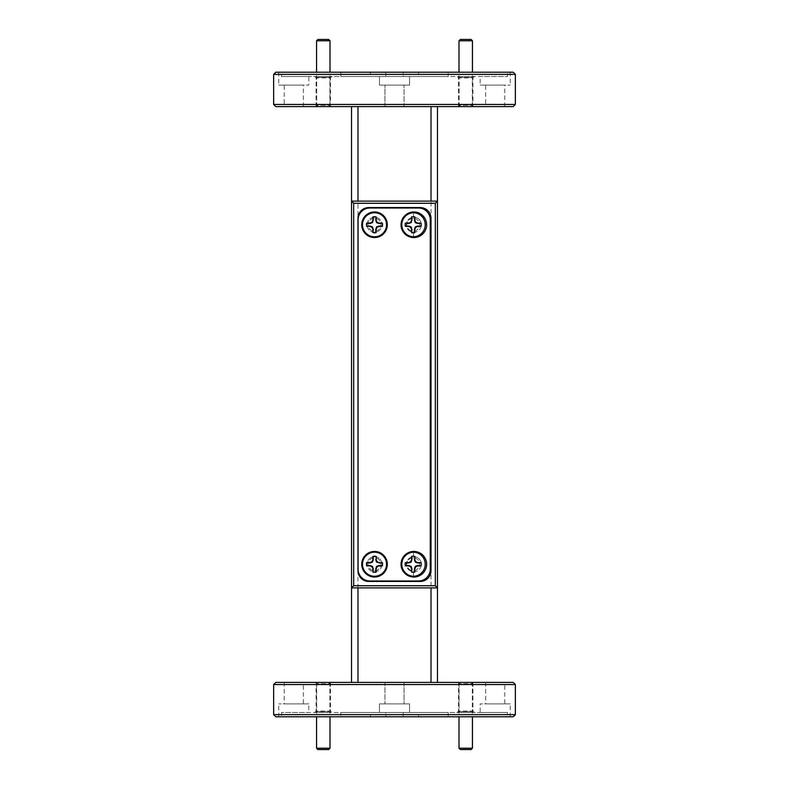 <?xml version="1.0" encoding="UTF-8"?>
<svg xmlns="http://www.w3.org/2000/svg" width="789" height="789" viewBox="0 0 789 789"><rect width="100%" height="100%" fill="white"/><g stroke="black" fill="none" stroke-linecap="round" stroke-linejoin="round"><path stroke-width="0.59" stroke-dasharray="3.94 2.96" d="M328.658 682.406L317.918 682.406L328.658 682.406L329.999 683.747L316.567 683.747L329.999 683.747L329.999 716.787M317.918 682.406L316.567 683.747L316.567 716.787M329.999 748.209L316.567 748.209M317.918 749.55L328.658 749.55M471.082 682.406L460.342 682.406L471.082 682.406L472.433 683.747L459.001 683.747L472.433 683.747L472.433 716.787M460.342 682.406L459.001 683.747L459.001 716.787M472.433 748.209L459.001 748.209M460.342 749.55L471.082 749.55M317.918 106.594L328.658 106.594L317.918 106.594L316.567 105.253L329.999 105.253L316.567 105.253L316.567 72.213M328.658 106.594L329.999 105.253L329.999 72.213M316.567 40.791L329.999 40.791M328.658 39.45L317.918 39.45M460.342 106.594L471.082 106.594L460.342 106.594L459.001 105.253L472.433 105.253L459.001 105.253L459.001 72.213M471.082 106.594L472.433 105.253L472.433 72.213M459.001 40.791L472.433 40.791M471.082 39.45L460.342 39.45M413.189 218.316A6.45 6.45 0 0 0 406.749 224.766A6.45 6.45 0 0 0 413.189 231.207A6.45 6.45 0 0 0 419.64 224.766A6.45 6.45 0 0 0 413.189 218.316A6.45 6.45 0 0 1 419.64 224.766A6.45 6.45 0 0 1 413.189 231.207A6.45 6.45 0 0 1 406.749 224.766A6.45 6.45 0 0 1 413.189 218.316M413.515 236.789L413.515 232.272C409.116 231.69 406.72 229.185 406.315 224.766C406.72 220.338 409.126 217.833 413.515 217.251L413.515 212.734M421.05 226.364L421.06 226.325A8.018 8.018 0 0 0 421.06 223.208L421.05 223.159M414.797 232.627L414.748 232.637A8.018 8.018 0 0 1 411.631 232.637L411.592 232.627M382.379 223.159L382.389 223.208A8.018 8.018 0 0 1 382.389 226.325L382.379 226.364M376.126 232.627L376.077 232.637A8.018 8.018 0 0 1 372.96 232.637L372.911 232.627M413.189 557.793A6.45 6.45 0 0 0 406.749 564.234A6.45 6.45 0 0 0 413.189 570.684A6.45 6.45 0 0 0 419.64 564.234A6.45 6.45 0 0 0 413.189 557.793A6.45 6.45 0 0 1 419.64 564.234A6.45 6.45 0 0 1 413.189 570.684A6.45 6.45 0 0 1 406.749 564.234A6.45 6.45 0 0 1 413.189 557.793M413.515 576.266L413.515 571.749C409.116 571.167 406.72 568.662 406.315 564.234C406.72 559.815 409.126 557.31 413.515 556.728L413.515 552.211M421.05 565.841L421.06 565.792A8.018 8.018 0 0 0 421.06 562.675L421.05 562.636M414.797 572.094L414.748 572.104A8.018 8.018 0 0 1 411.631 572.104L411.592 572.094M458.517 682.406L472.917 682.406L458.517 682.406L458.517 711.086L472.917 711.086L474.307 712.487L457.117 712.487L474.307 712.487M472.917 682.406L472.917 711.086L458.517 711.086L457.117 712.487M316.083 682.406L330.483 682.406L316.083 682.406L316.083 711.086L330.483 711.086L331.883 712.487L314.693 712.487L331.883 712.487M330.483 682.406L330.483 711.086L316.083 711.086L314.693 712.487M316.675 682.406L329.891 682.406L316.675 682.406L316.675 711.57L329.891 711.57L330.808 712.487L315.768 712.487L330.808 712.487M329.891 682.406L329.891 711.57L316.675 711.57L315.768 712.487M459.109 682.406L472.325 682.406L459.109 682.406L459.109 711.57L472.325 711.57L473.232 712.487L458.192 712.487L473.232 712.487M472.325 682.406L472.325 711.57L459.109 711.57L458.192 712.487M404.057 682.406L404.057 703.896L384.943 703.896L404.057 703.896L384.943 703.896L404.057 703.896L404.057 682.406L384.943 682.406L384.943 703.896L384.943 682.406L404.057 682.406M409.54 703.896L409.54 712.487L379.46 712.487L409.54 712.487L403.169 712.487L409.54 712.487L409.54 703.896L379.46 703.896L379.46 712.487L385.831 712.487L385.831 716.787L510.256 716.787L507.505 716.787L507.505 712.487L507.505 716.787L385.831 716.787L385.831 712.487L281.495 712.487L308.824 712.487L281.495 712.487L281.495 716.787L281.495 712.487L385.831 712.487L379.46 712.487L379.46 703.896L409.54 703.896M303.351 682.406L284.227 682.406L303.351 682.406L303.351 703.896L284.227 703.896L303.351 703.896M284.227 682.406L284.227 703.896M308.824 703.896L278.744 703.896L308.824 703.896L308.824 712.487M278.744 716.787L385.831 716.787L278.744 716.787L278.744 703.896M403.169 712.487L403.169 716.787L403.169 712.487L507.505 712.487L403.169 712.487M504.773 682.406L485.649 682.406L504.773 682.406L504.773 703.896L485.649 703.896L504.773 703.896M485.649 682.406L485.649 703.896M510.256 703.896L480.176 703.896L510.256 703.896L510.256 716.787M480.176 712.487L507.505 712.487L480.176 712.487L480.176 703.896M340.789 712.487L448.211 712.487L340.789 712.487L340.789 716.787L448.211 716.787L340.789 716.787M448.211 712.487L448.211 716.787M330.483 106.594L316.083 106.594L330.483 106.594L330.483 77.914L316.083 77.914L314.693 76.513L331.883 76.513L314.693 76.513M316.083 106.594L316.083 77.914L330.483 77.914L331.883 76.513M472.917 106.594L458.517 106.594L472.917 106.594L472.917 77.914L458.517 77.914L457.117 76.513L474.307 76.513L457.117 76.513M458.517 106.594L458.517 77.914L472.917 77.914L474.307 76.513M472.325 106.594L459.109 106.594L472.325 106.594L472.325 77.43L459.109 77.43L458.192 76.513L473.232 76.513L458.192 76.513M459.109 106.594L459.109 77.43L472.325 77.43L473.232 76.513M329.891 106.594L316.675 106.594L329.891 106.594L329.891 77.43L316.675 77.43L315.768 76.513L330.808 76.513L315.768 76.513M316.675 106.594L316.675 77.43L329.891 77.43L330.808 76.513M384.943 106.594L384.943 85.104L404.057 85.104L384.943 85.104L404.057 85.104L384.943 85.104L384.943 106.594L404.057 106.594L404.057 85.104L404.057 106.594L384.943 106.594M379.46 85.104L379.46 76.513L409.54 76.513L379.46 76.513L385.831 76.513L379.46 76.513L379.46 85.104L409.54 85.104L409.54 76.513L403.169 76.513L403.169 72.213L278.744 72.213L281.495 72.213L281.495 76.513L281.495 72.213L403.169 72.213L403.169 76.513L507.505 76.513L480.176 76.513L507.505 76.513L507.505 72.213L507.505 76.513L403.169 76.513L409.54 76.513L409.54 85.104L379.46 85.104M485.649 106.594L504.773 106.594L485.649 106.594L485.649 85.104L504.773 85.104L485.649 85.104M504.773 106.594L504.773 85.104M480.176 85.104L510.256 85.104L480.176 85.104L480.176 76.513M510.256 72.213L403.169 72.213L510.256 72.213L510.256 85.104M385.831 76.513L385.831 72.213L385.831 76.513L281.495 76.513L385.831 76.513M284.227 106.594L303.351 106.594L284.227 106.594L284.227 85.104L303.351 85.104L284.227 85.104M303.351 106.594L303.351 85.104M278.744 85.104L308.824 85.104L278.744 85.104L278.744 72.213M308.824 76.513L281.495 76.513L308.824 76.513L308.824 85.104M448.211 76.513L340.789 76.513L448.211 76.513L448.211 72.213L340.789 72.213L448.211 72.213M340.789 76.513L340.789 72.213M382.389 562.675L382.379 562.636A8.018 8.018 0 0 1 382.389 565.792L382.379 565.841M376.126 572.094L376.077 572.104A8.018 8.018 0 0 1 372.96 572.104L372.911 572.094M413.515 571.749A7.515 7.515 0 0 0 421.356 564.234A7.515 7.515 0 0 1 413.84 571.759A7.515 7.515 0 0 1 406.315 564.234A7.515 7.515 0 0 1 413.84 556.718A7.515 7.515 0 0 1 421.356 564.234A7.515 7.515 0 0 0 413.515 556.728M413.515 232.272A7.515 7.515 0 0 0 421.356 224.766A7.515 7.515 0 0 1 413.84 232.282A7.515 7.515 0 0 1 406.315 224.766A7.515 7.515 0 0 1 413.84 217.241A7.515 7.515 0 0 1 421.356 224.766A7.515 7.515 0 0 0 413.515 217.251M376.126 556.373L376.077 556.363A8.018 8.018 0 0 0 372.96 556.363L372.911 556.373M418.564 74.363L418.564 72.213L370.435 72.213L418.564 72.213L418.564 74.363L370.435 74.363L418.564 74.363M370.435 74.363L370.435 72.213L370.435 74.363M418.564 716.787L370.435 716.787L418.564 716.787L418.564 714.637L370.435 714.637L418.564 714.637L418.564 716.787M351.529 587.874L437.471 587.874M431.021 682.406L357.979 682.406L437.471 682.406L431.021 682.406L431.021 106.594L357.979 106.594L431.021 106.594M351.529 201.126L437.471 201.126M351.529 106.594L351.529 682.406L357.979 682.406L357.979 106.594L351.529 106.594L357.979 106.594M275.795 716.787L513.205 716.787M513.205 72.213L275.795 72.213M370.435 716.787L370.435 714.637L370.435 716.787M513.205 682.406L275.795 682.406M357.979 682.406L351.529 682.406M273.645 684.556L515.355 684.556M515.355 714.637L273.645 714.637M275.795 106.594L513.205 106.594M515.355 104.444L273.645 104.444M273.645 74.363L515.355 74.363M368.719 207.576A10.74 10.74 0 0 0 357.979 218.316L357.979 570.684A10.74 10.74 0 0 0 368.719 581.424L420.281 581.424A10.74 10.74 0 0 0 431.021 570.684L431.021 218.316A10.74 10.74 0 0 0 420.281 207.576L368.719 207.576M369.903 581A11.815 11.815 0 0 1 358.078 569.175L358.078 219.825A11.815 11.815 0 0 1 369.903 208L418.456 208A11.815 11.815 0 0 1 430.271 219.825L430.271 569.175A11.815 11.815 0 0 1 418.456 581L369.903 581M437.471 682.406L437.471 106.594M414.797 556.373L414.748 556.363A8.018 8.018 0 0 0 411.631 556.363L411.592 556.373M376.126 216.906L376.077 216.896A8.018 8.018 0 0 0 372.96 216.896L372.911 216.906M414.797 216.906L414.748 216.896A8.018 8.018 0 0 0 411.631 216.896L411.592 216.906M374.519 218.316A6.45 6.45 0 0 0 368.068 224.766A6.45 6.45 0 0 0 374.519 231.207A6.45 6.45 0 0 0 380.969 224.766A6.45 6.45 0 0 0 374.519 218.316A6.45 6.45 0 0 1 380.969 224.766A6.45 6.45 0 0 1 374.519 231.207A6.45 6.45 0 0 1 368.068 224.766A6.45 6.45 0 0 1 374.519 218.316M366.993 224.766A7.515 7.515 0 0 1 374.519 217.241A7.515 7.515 0 0 1 382.034 224.766A7.515 7.515 0 0 1 374.519 232.282A7.515 7.515 0 0 1 366.993 224.766A7.515 7.515 0 0 1 374.519 217.241A7.515 7.515 0 0 1 382.034 224.766A7.515 7.515 0 0 1 374.519 232.282A7.515 7.515 0 0 1 366.993 224.766M382.034 564.234A7.515 7.515 0 0 0 374.519 556.718A7.515 7.515 0 0 0 366.993 564.234A7.515 7.515 0 0 1 374.519 556.718A7.515 7.515 0 0 1 382.034 564.234A7.515 7.515 0 0 1 374.519 571.759A7.515 7.515 0 0 1 366.993 564.234A7.515 7.515 0 0 0 374.519 571.759A7.515 7.515 0 0 0 382.034 564.234M374.519 570.684A6.45 6.45 0 0 0 380.969 564.234A6.45 6.45 0 0 0 374.519 557.793A6.45 6.45 0 0 0 368.068 564.234A6.45 6.45 0 0 0 374.519 570.684A6.45 6.45 0 0 0 380.969 564.234A6.45 6.45 0 0 0 374.519 557.793A6.45 6.45 0 0 0 368.068 564.234A6.45 6.45 0 0 0 374.519 570.684"/><path stroke-width="1.18" d="M329.999 748.209L328.658 749.55L317.918 749.55L316.567 748.209L329.999 748.209L329.999 716.787M316.567 748.209L316.567 716.787M472.433 748.209L471.082 749.55L460.342 749.55L459.001 748.209L472.433 748.209L472.433 716.787M459.001 748.209L459.001 716.787M316.567 40.791L317.918 39.45L328.658 39.45L329.999 40.791L316.567 40.791L316.567 72.213M329.999 40.791L329.999 72.213M459.001 40.791L460.342 39.45L471.082 39.45L472.433 40.791L459.001 40.791L459.001 72.213M472.433 40.791L472.433 72.213M413.515 212.734A12.032 12.032 0 0 1 425.222 224.766A12.032 12.032 0 0 1 413.515 236.789A12.032 12.032 0 0 1 401.808 224.766A12.032 12.032 0 0 1 413.515 212.734M414.797 216.906L414.432 220.101L415.29 222.666L417.854 223.534L421.06 223.208L417.923 223.159L415.714 222.242L414.797 220.032L414.797 216.906A8.018 8.018 0 0 0 411.592 216.906L411.592 220.032L410.674 222.242L408.465 223.159L405.329 223.159A8.018 8.018 0 0 0 405.329 226.364L408.465 226.364L410.674 227.281L411.592 229.491L411.592 232.627A8.018 8.018 0 0 0 414.797 232.627L414.797 229.491L415.714 227.281L417.923 226.364L421.05 226.364A8.018 8.018 0 0 0 421.05 223.159M421.05 226.364L417.854 225.999L415.29 226.857L414.432 229.421L414.797 232.627M411.592 232.627L411.957 229.421L411.099 226.857L408.534 225.999L405.319 226.325A8.018 8.018 0 0 1 405.319 223.208L408.534 223.534L411.099 222.666L411.957 220.101L411.592 216.906M382.389 226.325L379.174 225.999L376.609 226.857L375.751 229.421L376.126 232.627L376.126 229.491L377.043 227.281L379.253 226.364L382.379 226.364A8.018 8.018 0 0 0 382.379 223.159L379.253 223.159L377.043 222.242L376.126 220.032L376.126 216.906A8.018 8.018 0 0 0 372.911 216.906L372.911 220.032L371.994 222.242L369.785 223.159L366.658 223.159A8.018 8.018 0 0 0 366.658 226.364A8.018 8.018 0 0 1 366.648 223.208L369.863 223.534L372.428 222.666L373.286 220.101L372.911 216.906M372.911 232.627L373.286 229.421L372.428 226.857L369.863 225.999L366.648 226.325L369.785 226.364L371.994 227.281L372.911 229.491L372.911 232.627A8.018 8.018 0 0 0 376.126 232.627M376.126 216.906L375.751 220.101L376.609 222.666L379.174 223.534L382.379 223.159M413.515 552.211A12.032 12.032 0 0 1 425.222 564.234A12.032 12.032 0 0 1 413.515 576.266A12.032 12.032 0 0 1 401.808 564.234A12.032 12.032 0 0 1 413.515 552.211M414.797 556.373L414.432 559.579L415.29 562.143L417.854 563.001L421.06 562.675L417.923 562.636L415.714 561.719L414.797 559.509L414.797 556.373A8.018 8.018 0 0 0 411.592 556.373L411.592 559.509L410.674 561.719L408.465 562.636L405.329 562.636A8.018 8.018 0 0 0 405.329 565.841L408.465 565.841L410.674 566.758L411.592 568.968L411.592 572.094A8.018 8.018 0 0 0 414.797 572.094L414.797 568.968L415.714 566.758L417.923 565.841L421.05 565.841A8.018 8.018 0 0 0 421.05 562.636M421.05 565.841L417.854 565.466L415.29 566.334L414.432 568.899L414.797 572.094M411.592 572.094L411.957 568.899L411.099 566.334L408.534 565.466L405.319 565.792A8.018 8.018 0 0 1 405.319 562.675L408.534 563.001L411.099 562.143L411.957 559.579L411.592 556.373M275.795 72.213L513.205 72.213L515.355 74.363L273.645 74.363L275.795 72.213M515.355 104.444L513.205 106.594L275.795 106.594L273.645 104.444L515.355 104.444L515.355 74.363M273.645 684.556L275.795 682.406L513.205 682.406L515.355 684.556L273.645 684.556L273.645 714.637L515.355 714.637L513.205 716.787L275.795 716.787L273.645 714.637M273.645 104.444L273.645 74.363M515.355 684.556L515.355 714.637M387.3 564.234A12.782 12.782 0 0 0 374.519 551.452A12.782 12.782 0 0 0 361.737 564.234A12.782 12.782 0 0 0 374.519 577.025A12.782 12.782 0 0 0 387.3 564.234M362.486 564.234A12.032 12.032 0 0 1 374.519 552.201A12.032 12.032 0 0 1 386.551 564.234A12.032 12.032 0 0 1 374.519 576.266A12.032 12.032 0 0 1 362.486 564.234M382.379 565.841L379.174 565.466L376.609 566.334L375.751 568.899L376.077 572.104L376.126 568.968L377.043 566.758L379.253 565.841L382.379 565.841A8.018 8.018 0 0 0 382.379 562.636L379.253 562.636L377.043 561.719L376.126 559.509L376.126 556.373A8.018 8.018 0 0 0 372.911 556.373L372.911 559.509L371.994 561.719L369.785 562.636L366.658 562.636A8.018 8.018 0 0 0 366.658 565.841L369.785 565.841L371.994 566.758L372.911 568.968L372.911 572.094A8.018 8.018 0 0 0 376.126 572.094M372.911 572.094L373.286 568.899L372.428 566.334L369.863 565.466L366.648 565.792A8.018 8.018 0 0 1 366.648 562.675L369.863 563.001L372.428 562.143L373.286 559.579L372.911 556.373M426.622 564.234A12.782 12.782 0 0 0 413.84 551.452A12.782 12.782 0 0 0 401.049 564.234A12.782 12.782 0 0 0 413.84 577.025A12.782 12.782 0 0 0 426.622 564.234M387.3 224.766A12.782 12.782 0 0 0 374.519 211.975A12.782 12.782 0 0 0 361.737 224.766A12.782 12.782 0 0 0 374.519 237.548A12.782 12.782 0 0 0 387.3 224.766M386.551 224.766A12.032 12.032 0 0 0 374.519 212.734A12.032 12.032 0 0 0 362.486 224.766A12.032 12.032 0 0 0 374.519 236.799A12.032 12.032 0 0 0 386.551 224.766M426.622 224.766A12.782 12.782 0 0 0 413.84 211.975A12.782 12.782 0 0 0 401.049 224.766A12.782 12.782 0 0 0 413.84 237.548A12.782 12.782 0 0 0 426.622 224.766M376.126 559.509L376.126 556.373M375.751 559.579L376.609 562.143L377.043 561.719M376.609 562.143L379.253 562.636M379.174 563.001L382.389 562.675M357.979 587.874L357.979 682.406M431.021 682.406L431.021 587.874M357.979 106.594L357.979 201.126M431.021 201.126L431.021 106.594M351.529 682.406L351.529 106.594M435.321 585.724L435.321 203.276L353.679 203.276L353.679 585.724L435.321 585.724L437.471 587.874L351.529 587.874L353.679 585.724M357.979 218.316L357.979 570.684A10.74 10.74 0 0 0 368.719 581.424L420.281 581.424A10.74 10.74 0 0 0 431.021 570.684L431.021 218.316A10.74 10.74 0 0 0 420.281 207.576L368.719 207.576A10.74 10.74 0 0 0 357.979 218.316M353.679 203.276L351.529 201.126L437.471 201.126L437.471 682.406M437.471 106.594L437.471 201.126L435.321 203.276M369.903 581L418.456 581A11.815 11.815 0 0 0 430.271 569.175L430.271 219.825A11.815 11.815 0 0 0 418.456 208L369.903 208A11.815 11.815 0 0 0 358.078 219.825L358.078 569.175A11.815 11.815 0 0 0 369.903 581"/></g></svg>

